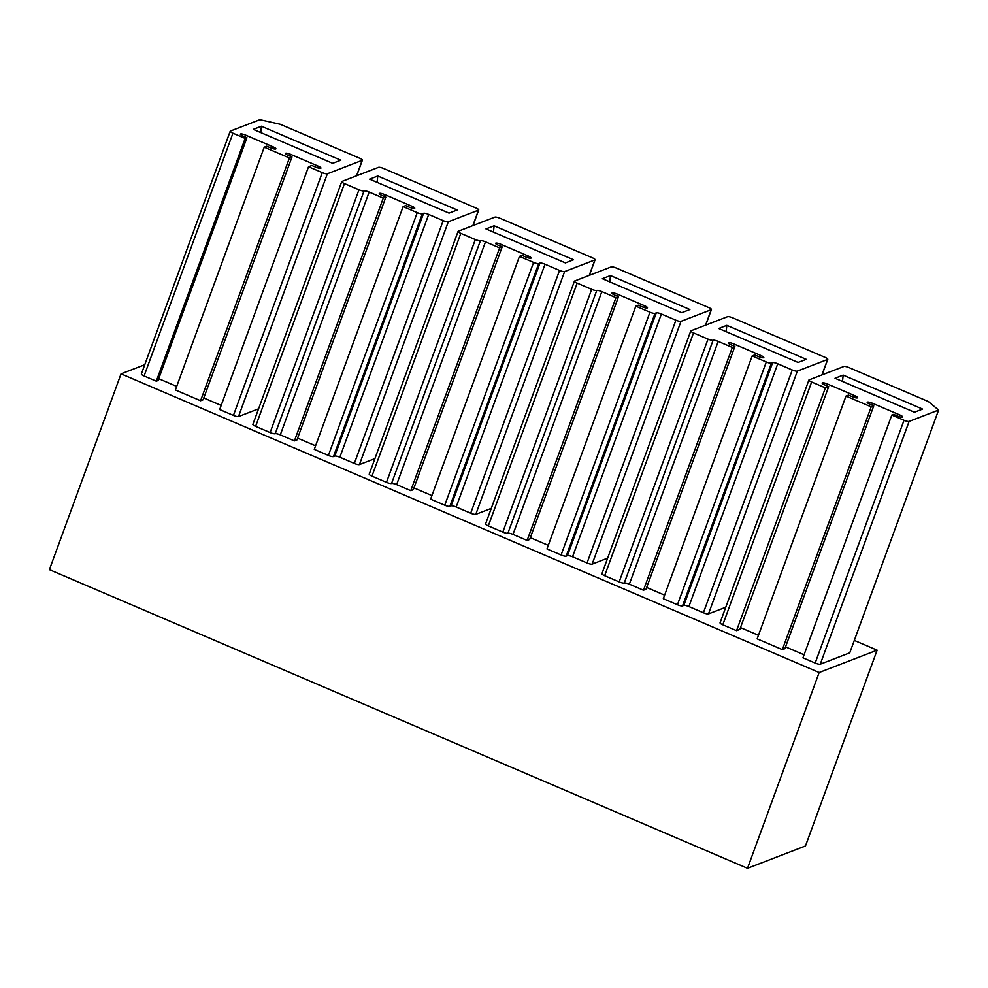 <?xml version="1.0" encoding="UTF-8"?>
<svg xmlns="http://www.w3.org/2000/svg" width="988" height="988" viewBox="0 0 988 988"><rect width="100%" height="100%" fill="white"/><g stroke="black" fill="none" stroke-linecap="round" stroke-linejoin="round"><path stroke-width="1.48" d="M877.122 650.178L819.151 672.519L747.508 868.304L805.467 845.975L877.122 650.178L854.299 640.422M747.508 868.304L49.4 569.644L121.055 373.847L819.151 672.519M144.754 364.72L121.055 373.847M258.572 408.834L238.516 416.553A4.273 0.926 -159.9 0 1 233.427 415.417L219.682 409.538L308.528 166.75L311.838 165.478L315.654 167.108A4.273 0.926 20.1 0 0 320.927 168.096A4.273 0.926 20.1 0 0 318.185 166.132L317.58 167.812M203.787 397.979L221.189 405.426M289.892 156.092L290.546 154.313A4.273 0.926 20.1 0 0 285.421 153.399A4.273 0.926 20.1 0 0 288.163 155.351L291.979 156.993L203.133 399.769L200.589 400.745L175.395 389.976L264.241 147.187L266.785 146.212L270.601 147.842A4.273 0.926 20.1 0 0 275.887 148.818A4.273 0.926 20.1 0 0 273.145 146.866L272.527 148.546M158.747 378.713L176.704 386.394M245.16 138.406L246.938 137.715L158.092 380.504L156.314 381.183L144.1 375.959A4.273 0.926 -159.9 0 1 141.358 374.007L230.204 131.219A4.273 0.926 20.1 0 0 232.946 133.182L245.16 138.406L156.314 381.183M854.447 397.485L855.052 395.818L827.413 383.986A4.273 0.926 -159.9 0 0 822.14 383.011A4.273 0.926 -159.9 0 0 824.869 384.974L828.697 386.604L825.388 387.876L736.542 630.665L722.796 624.787A4.273 0.926 -159.9 0 1 720.054 622.823L808.9 380.034A4.273 0.926 -159.9 0 1 809.098 379.874L843.925 366.449A4.273 0.926 -159.9 0 1 849.013 367.598L928.411 401.573L938.6 410.057L849.754 652.846L820.262 664.208A4.273 0.926 -159.9 0 1 815.174 663.059L802.96 657.835L891.806 415.046L904.02 420.283L815.174 663.059M785.546 646.868L804.071 654.797M873.738 405.87L871.194 406.858L782.348 649.635L784.892 648.659L873.738 405.87L869.922 404.24A4.273 0.926 -159.9 0 1 867.18 402.289A4.273 0.926 -159.9 0 1 872.466 403.265L899.945 415.022A4.273 0.926 -159.9 0 1 902.686 416.973A4.273 0.926 -159.9 0 1 897.4 415.997L893.584 414.367L891.806 415.046M782.348 649.635L757.154 638.853L846 396.077L871.194 406.858M740.494 627.602L758.463 635.284M736.542 630.665L739.839 629.393L828.697 386.604M374.921 458.605L359.434 464.57A4.273 0.926 -159.9 0 1 354.346 463.434L339.847 457.222L428.693 214.445A4.273 0.926 20.1 0 0 423.605 213.297L422.333 213.791A4.273 0.926 20.1 0 1 417.245 212.642L403.116 206.603L314.27 449.379L328.399 455.431A4.273 0.926 -159.9 0 0 333.487 456.567L422.333 213.791M423.605 213.297L334.759 456.086A4.273 0.926 -159.9 0 1 339.847 457.222M334.759 456.086L333.487 456.567M315.58 445.81L297.623 438.129M384.036 196.365L384.69 194.587A4.273 0.926 20.1 0 0 379.256 193.537A4.273 0.926 20.1 0 0 381.998 195.501L385.814 197.131L296.968 439.907L294.424 440.895L280.296 434.856L369.142 192.067A4.273 0.926 20.1 0 0 364.053 190.919A4.273 0.926 20.1 0 1 358.965 189.782L344.466 183.57A4.273 0.926 20.1 0 1 341.725 181.619A4.273 0.926 20.1 0 1 341.91 181.446L378.528 167.343A4.273 0.926 20.1 0 1 383.616 168.491L475.994 208.011A4.273 0.926 20.1 0 1 478.735 209.962A4.273 0.926 20.1 0 1 478.538 210.135L448.28 221.794A4.273 0.926 20.1 0 1 443.192 220.645L428.693 214.445M358.965 189.782L270.119 432.559A4.273 0.926 -159.9 0 0 275.207 433.707A4.273 0.926 -159.9 0 1 280.296 434.856M270.119 432.559L255.62 426.359A4.273 0.926 -159.9 0 1 252.879 424.395L341.725 181.619M491.271 508.388L475.784 514.353A4.273 0.926 -159.9 0 1 470.696 513.204L456.197 507.005L545.043 264.216A4.273 0.926 20.1 0 0 539.954 263.08L538.682 263.561A4.273 0.926 20.1 0 1 533.594 262.425L519.466 256.374L430.62 499.162L444.748 505.201A4.273 0.926 -159.9 0 0 449.836 506.35L538.682 263.561M539.954 263.08L451.108 505.856A4.273 0.926 -159.9 0 1 456.197 507.005M451.108 505.856L449.836 506.35M431.929 495.593L413.972 487.899M500.385 246.148L501.04 244.357A4.273 0.926 20.1 0 0 495.606 243.32A4.273 0.926 20.1 0 0 498.347 245.271L502.163 246.901L413.317 489.69L410.773 490.666L396.645 484.626L485.491 241.838A4.273 0.926 20.1 0 0 480.403 240.702A4.273 0.926 20.1 0 1 475.314 239.553L460.816 233.353A4.273 0.926 20.1 0 1 458.074 231.39A4.273 0.926 20.1 0 1 458.271 231.229L494.877 217.125A4.273 0.926 20.1 0 1 499.965 218.262L592.343 257.782A4.273 0.926 20.1 0 1 595.085 259.745A4.273 0.926 20.1 0 1 594.887 259.906L564.63 271.564A4.273 0.926 20.1 0 1 559.541 270.428L545.043 264.216M475.314 239.553L386.469 482.342A4.273 0.926 -159.9 0 0 391.557 483.478A4.273 0.926 -159.9 0 1 396.645 484.626M386.469 482.342L371.97 476.13A4.273 0.926 -159.9 0 1 369.228 474.178L458.074 231.39M607.632 558.158L592.145 564.123A4.273 0.926 -159.9 0 1 587.045 562.987L572.546 556.775L661.392 313.999A4.273 0.926 20.1 0 0 656.304 312.85L655.032 313.344A4.273 0.926 20.1 0 1 649.943 312.196L635.815 306.157L546.969 548.945L561.098 554.984A4.273 0.926 -159.9 0 0 566.186 556.121L655.032 313.344M656.304 312.85L567.458 555.639A4.273 0.926 -159.9 0 1 572.546 556.775M567.458 555.639L566.186 556.121M548.278 545.364L530.321 537.682M616.734 295.931L617.389 294.14A4.273 0.926 20.1 0 0 611.955 293.09A4.273 0.926 20.1 0 0 614.697 295.054L618.513 296.684L529.667 539.473L527.123 540.448L512.994 534.409L601.84 291.621A4.273 0.926 20.1 0 0 596.752 290.472A4.273 0.926 20.1 0 1 591.664 289.336L577.165 283.124A4.273 0.926 20.1 0 1 574.423 281.172A4.273 0.926 20.1 0 1 574.621 281.012L611.226 266.896A4.273 0.926 20.1 0 1 616.314 268.044L708.692 307.564A4.273 0.926 20.1 0 1 711.434 309.528A4.273 0.926 20.1 0 1 711.236 309.689L680.991 321.347A4.273 0.926 20.1 0 1 675.903 320.198L661.392 313.999M591.664 289.336L502.818 532.112A4.273 0.926 -159.9 0 0 507.906 533.261A4.273 0.926 -159.9 0 1 512.994 534.409M502.818 532.112L488.319 525.912A4.273 0.926 -159.9 0 1 485.577 523.949L574.423 281.172M725.76 607.25L708.495 613.906A4.273 0.926 -159.9 0 1 703.407 612.758L688.895 606.558L777.741 363.769A4.273 0.926 20.1 0 0 772.653 362.633L771.381 363.115A4.273 0.926 20.1 0 1 766.293 361.979L752.164 355.939L663.319 598.716L677.447 604.755A4.273 0.926 -159.9 0 0 682.535 605.903L771.381 363.115M772.653 362.633L683.807 605.409A4.273 0.926 -159.9 0 1 688.895 606.558M683.807 605.409L682.535 605.903M664.628 595.147L646.671 587.452M733.084 345.701L733.738 343.91A4.273 0.926 20.1 0 0 728.304 342.873A4.273 0.926 20.1 0 0 731.046 344.824L734.862 346.467L646.016 589.243L643.472 590.219L629.356 584.18L718.202 341.403A4.273 0.926 20.1 0 0 713.101 340.255A4.273 0.926 20.1 0 1 708.025 339.106L693.514 332.907A4.273 0.926 20.1 0 1 690.773 330.943A4.273 0.926 20.1 0 1 690.97 330.782L727.576 316.679A4.273 0.926 20.1 0 1 732.664 317.815L825.042 357.347A4.273 0.926 20.1 0 1 827.783 359.299A4.273 0.926 20.1 0 1 827.586 359.459L797.341 371.118A4.273 0.926 20.1 0 1 792.253 369.981L777.741 363.769M708.025 339.106L619.167 581.895A4.273 0.926 -159.9 0 0 624.255 583.044A4.273 0.926 -159.9 0 1 629.356 584.18M619.167 581.895L604.668 575.695A4.273 0.926 -159.9 0 1 601.927 573.732L690.773 330.943M356.532 175.827L362.188 160.352A4.273 0.926 20.1 0 0 362.386 160.192A4.273 0.926 20.1 0 0 359.644 158.228L280.246 124.266L259.893 119.696L230.402 131.058A4.273 0.926 20.1 0 0 230.204 131.219M246.938 137.715L243.122 136.085A4.273 0.926 20.1 0 1 240.38 134.121A4.273 0.926 20.1 0 1 245.666 135.109L273.145 146.866M291.979 156.993L289.435 157.969L200.589 400.745M289.435 157.969L264.241 147.187M290.546 154.313L318.185 166.132M362.188 160.352L327.361 173.777A4.273 0.926 20.1 0 1 322.273 172.628L308.528 166.75M261.425 126.242L253.286 129.366L332.684 163.341L340.823 160.204L261.425 126.242L260.733 132.565M904.02 420.283A4.273 0.926 -159.9 0 0 909.108 421.419L938.6 410.057M855.052 395.818A4.273 0.926 -159.9 0 1 857.646 397.707A4.273 0.926 -159.9 0 1 852.36 396.731L848.544 395.101L846 396.077M825.388 387.876L811.642 381.998A4.273 0.926 -159.9 0 1 808.9 380.034M843.172 375.119L835.033 378.256L914.443 412.231L922.582 409.094L843.172 375.119L842.492 381.442M385.814 197.131L383.27 198.106L294.424 440.895M383.27 198.106L369.142 192.067M403.116 206.603L405.66 205.628L409.477 207.258A4.273 0.926 20.1 0 0 414.762 208.233A4.273 0.926 20.1 0 0 411.86 206.208L411.243 207.912M411.86 206.208L384.69 194.587M377.774 176.012L369.636 179.149L449.034 213.124L457.172 209.987L377.774 176.012L377.083 182.335M502.163 246.901L499.619 247.889L410.773 490.666M499.619 247.889L485.491 241.838M519.466 256.374L522.01 255.398L525.826 257.028A4.273 0.926 20.1 0 0 531.112 258.004A4.273 0.926 20.1 0 0 528.21 255.991L527.592 257.683M528.21 255.991L501.04 244.357M494.124 225.795L485.985 228.932L565.395 262.894L573.534 259.758L494.124 225.795L493.432 232.118M618.513 296.684L615.969 297.66L527.123 540.448M615.969 297.66L601.84 291.621M635.815 306.157L638.359 305.181L642.175 306.811A4.273 0.926 20.1 0 0 647.461 307.787A4.273 0.926 20.1 0 0 644.559 305.761L643.941 307.466M644.559 305.761L617.389 294.14M610.473 275.566L602.334 278.702L681.745 312.677L689.883 309.54L610.473 275.566L609.794 281.889M734.862 346.467L732.318 347.443L643.472 590.219M732.318 347.443L718.202 341.403M752.164 355.939L754.709 354.951L758.525 356.582A4.273 0.926 20.1 0 0 763.81 357.57A4.273 0.926 20.1 0 0 760.921 355.544L760.291 357.236M760.921 355.544L733.738 343.91M726.822 325.348L718.684 328.485L798.094 362.448L806.233 359.323L726.822 325.348L726.143 331.672M144.1 375.959L232.946 133.182M245.012 136.887L245.666 135.109M322.273 172.628L233.427 415.417M238.516 416.553L327.361 173.777M909.108 421.419L820.262 664.208M899.945 415.022L899.327 416.701M872.466 403.265L871.811 405.043M827.413 383.986L826.758 385.777M811.642 381.998L722.796 624.787M472.882 225.597L478.538 210.135M255.62 426.359L344.466 183.57M275.207 433.707L364.053 190.919M417.245 212.642L328.399 455.431M443.192 220.645L354.346 463.434M359.434 464.57L448.28 221.794M589.231 275.38L594.887 259.906M371.97 476.13L460.816 233.353M391.557 483.478L480.403 240.702M533.594 262.425L444.748 505.201M559.541 270.428L470.696 513.204M475.784 514.353L564.63 271.564M705.58 325.151L711.236 309.689M488.319 525.912L577.165 283.124M507.906 533.261L596.752 290.472M649.943 312.196L561.098 554.984M675.903 320.198L587.045 562.987M592.145 564.123L680.991 321.347M821.93 374.934L827.586 359.459M604.668 575.695L693.514 332.907M624.255 583.044L713.101 340.255M766.293 361.979L677.447 604.755M792.253 369.981L703.407 612.758M708.495 613.906L797.341 371.118M356.68 175.765L362.386 160.192M473.03 225.536L478.735 209.962M589.379 275.319L595.085 259.745M705.728 325.089L711.434 309.528M822.09 374.872L827.783 359.299"/></g></svg>
